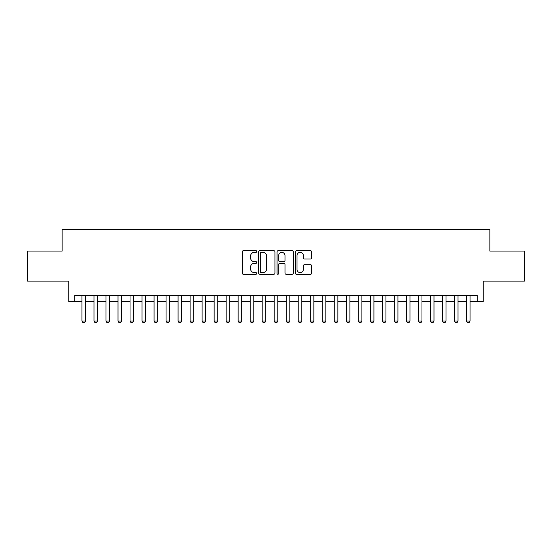 <?xml version="1.0" encoding="UTF-8"?>
<svg xmlns="http://www.w3.org/2000/svg" width="552" height="552" viewBox="0 0 552 552"><rect width="100%" height="100%" fill="white"/><g stroke="black" fill="none" stroke-linecap="round" stroke-linejoin="round"><path stroke-width="0.83" d="M256.777 251.519A0.828 0.828 0 0 0 255.949 250.691L243.425 250.691A1.18 1.18 0 0 0 242.245 251.871L242.245 273.095A1.18 1.18 0 0 0 243.425 274.275L255.949 274.275A0.828 0.828 0 0 0 256.777 273.454A0.828 0.828 0 0 0 255.949 272.626L254.327 272.626A3.774 3.774 0 0 1 250.56 268.852L250.56 267.085A3.774 3.774 0 0 1 254.327 263.311L255.949 263.311A0.828 0.828 0 0 0 256.777 262.483A0.828 0.828 0 0 0 255.949 261.655L254.327 261.655A3.774 3.774 0 0 1 250.56 257.887L250.56 256.114A3.774 3.774 0 0 1 254.327 252.34L255.949 252.34A0.828 0.828 0 0 0 256.777 251.519M310.465 259.005A1.18 1.18 0 0 0 311.645 257.825L311.645 251.871A1.18 1.18 0 0 0 310.465 250.691L296.548 250.691A1.18 1.18 0 0 0 295.368 251.871L295.368 273.095A1.18 1.18 0 0 0 296.548 274.275L310.465 274.275A1.18 1.18 0 0 0 311.645 273.095L311.645 265.905A1.18 1.18 0 0 0 310.465 264.725L304.511 264.725A1.18 1.18 0 0 0 303.331 265.905L303.331 269.473A3.153 3.153 0 0 1 300.178 272.626A3.153 3.153 0 0 1 297.024 269.473L297.024 255.493A3.153 3.153 0 0 1 300.178 252.34A3.153 3.153 0 0 1 303.331 255.493L303.331 257.825A1.18 1.18 0 0 0 304.511 259.005L310.465 259.005M74.755 301.53L74.755 295.527L477.245 295.527L477.245 301.53L483.248 301.53L483.248 281.106L524.4 281.106L524.4 251.07L489.859 251.07L489.859 229.446L62.141 229.446L62.141 251.07L27.6 251.07L27.6 281.106L68.752 281.106L68.752 301.53L81.965 301.53M274.965 251.871A1.18 1.18 0 0 0 273.792 250.691L259.875 250.691A1.18 1.18 0 0 0 258.695 251.871L258.695 273.095A1.18 1.18 0 0 0 259.875 274.275L273.792 274.275A1.18 1.18 0 0 0 274.965 273.095L274.965 251.871M278.208 250.691L292.125 250.691A1.18 1.18 0 0 1 293.305 251.871L293.305 273.095A1.18 1.18 0 0 1 292.125 274.275L286.171 274.275A1.18 1.18 0 0 1 284.991 273.095L284.991 264.491A1.18 1.18 0 0 0 283.811 263.311L279.864 263.311A1.18 1.18 0 0 0 278.684 264.491L278.684 273.454A0.828 0.828 0 0 1 277.856 274.275A0.828 0.828 0 0 1 277.035 273.454L277.035 251.871A1.18 1.18 0 0 1 278.208 250.691M85.567 301.53L93.978 301.53M97.587 301.53L105.998 301.53M109.6 301.53L118.011 301.53M121.612 301.53L130.024 301.53M133.625 301.53L142.036 301.53M145.645 301.53L154.049 301.53M157.658 301.53L166.069 301.53M169.671 301.53L178.082 301.53M181.684 301.53L190.095 301.53M193.704 301.53L202.108 301.53M205.717 301.53L214.128 301.53M217.73 301.53L226.141 301.53M229.742 301.53L238.153 301.53M241.755 301.53L250.166 301.53M253.775 301.53L262.186 301.53M265.788 301.53L274.199 301.53M277.801 301.53L286.212 301.53M289.814 301.53L298.225 301.53M301.834 301.53L310.245 301.53M313.846 301.53L322.258 301.53M325.859 301.53L334.27 301.53M337.872 301.53L346.283 301.53M349.892 301.53L358.296 301.53M361.905 301.53L370.316 301.53M373.918 301.53L382.329 301.53M385.931 301.53L394.342 301.53M397.951 301.53L406.355 301.53M409.963 301.53L418.375 301.53M421.976 301.53L430.387 301.53M433.989 301.53L442.4 301.53M446.002 301.53L454.413 301.53M458.022 301.53L466.433 301.53M470.035 301.53L477.245 301.53M261.172 252.34A0.828 0.828 0 0 0 260.344 253.168L260.344 271.798A0.828 0.828 0 0 0 261.172 272.626L262.883 272.626A3.774 3.774 0 0 0 266.657 268.852L266.657 256.114A3.774 3.774 0 0 0 262.883 252.34L261.172 252.34M284.991 255.555A3.153 3.153 0 0 0 281.837 252.402A3.153 3.153 0 0 0 278.684 255.555L278.684 260.482A1.18 1.18 0 0 0 279.864 261.655L283.811 261.655A1.18 1.18 0 0 0 284.991 260.482L284.991 255.555M85.567 295.527L85.567 320.995L84.67 322.554L82.869 322.554L81.965 320.995L81.965 295.527M81.965 320.995L85.567 320.995M97.587 295.527L97.587 320.995L96.683 322.554L94.882 322.554L93.978 320.995L93.978 295.527M93.978 320.995L97.587 320.995M109.6 295.527L109.6 320.995L108.696 322.554L106.895 322.554L105.998 320.995L105.998 295.527M105.998 320.995L109.6 320.995M121.612 295.527L121.612 320.995L120.715 322.554L118.908 322.554L118.011 320.995L118.011 295.527M118.011 320.995L121.612 320.995M133.625 295.527L133.625 320.995L132.728 322.554L130.927 322.554L130.024 320.995L130.024 295.527M130.024 320.995L133.625 320.995M145.645 295.527L145.645 320.995L144.741 322.554L142.94 322.554L142.036 320.995L142.036 295.527M142.036 320.995L145.645 320.995M157.658 295.527L157.658 320.995L156.754 322.554L154.953 322.554L154.049 320.995L154.049 295.527M154.049 320.995L157.658 320.995M169.671 295.527L169.671 320.995L168.767 322.554L166.966 322.554L166.069 320.995L166.069 295.527M166.069 320.995L169.671 320.995M181.684 295.527L181.684 320.995L180.787 322.554L178.986 322.554L178.082 320.995L178.082 295.527M178.082 320.995L181.684 320.995M193.704 295.527L193.704 320.995L192.8 322.554L190.999 322.554L190.095 320.995L190.095 295.527M190.095 320.995L193.704 320.995M205.717 295.527L205.717 320.995L204.813 322.554L203.012 322.554L202.108 320.995L202.108 295.527M202.108 320.995L205.717 320.995M217.73 295.527L217.73 320.995L216.826 322.554L215.025 322.554L214.128 320.995L214.128 295.527M214.128 320.995L217.73 320.995M229.742 295.527L229.742 320.995L228.845 322.554L227.038 322.554L226.141 320.995L226.141 295.527M226.141 320.995L229.742 320.995M241.755 295.527L241.755 320.995L240.858 322.554L239.057 322.554L238.153 320.995L238.153 295.527M238.153 320.995L241.755 320.995M253.775 295.527L253.775 320.995L252.871 322.554L251.07 322.554L250.166 320.995L250.166 295.527M250.166 320.995L253.775 320.995M265.788 295.527L265.788 320.995L264.884 322.554L263.083 322.554L262.186 320.995L262.186 295.527M262.186 320.995L265.788 320.995M277.801 295.527L277.801 320.995L276.904 322.554L275.096 322.554L274.199 320.995L274.199 295.527M274.199 320.995L277.801 320.995M289.814 295.527L289.814 320.995L288.917 322.554L287.116 322.554L286.212 320.995L286.212 295.527M286.212 320.995L289.814 320.995M301.834 295.527L301.834 320.995L300.93 322.554L299.129 322.554L298.225 320.995L298.225 295.527M298.225 320.995L301.834 320.995M313.846 295.527L313.846 320.995L312.943 322.554L311.142 322.554L310.245 320.995L310.245 295.527M310.245 320.995L313.846 320.995M325.859 295.527L325.859 320.995L324.962 322.554L323.155 322.554L322.258 320.995L322.258 295.527M322.258 320.995L325.859 320.995M337.872 295.527L337.872 320.995L336.975 322.554L335.174 322.554L334.27 320.995L334.27 295.527M334.27 320.995L337.872 320.995M349.892 295.527L349.892 320.995L348.988 322.554L347.187 322.554L346.283 320.995L346.283 295.527M346.283 320.995L349.892 320.995M361.905 295.527L361.905 320.995L361.001 322.554L359.2 322.554L358.296 320.995L358.296 295.527M358.296 320.995L361.905 320.995M373.918 295.527L373.918 320.995L373.014 322.554L371.213 322.554L370.316 320.995L370.316 295.527M370.316 320.995L373.918 320.995M385.931 295.527L385.931 320.995L385.034 322.554L383.233 322.554L382.329 320.995L382.329 295.527M382.329 320.995L385.931 320.995M397.951 295.527L397.951 320.995L397.047 322.554L395.246 322.554L394.342 320.995L394.342 295.527M394.342 320.995L397.951 320.995M409.963 295.527L409.963 320.995L409.06 322.554L407.259 322.554L406.355 320.995L406.355 295.527M406.355 320.995L409.963 320.995M421.976 295.527L421.976 320.995L421.072 322.554L419.272 322.554L418.375 320.995L418.375 295.527M418.375 320.995L421.976 320.995M433.989 295.527L433.989 320.995L433.092 322.554L431.284 322.554L430.387 320.995L430.387 295.527M430.387 320.995L433.989 320.995M446.002 295.527L446.002 320.995L445.105 322.554L443.304 322.554L442.4 320.995L442.4 295.527M442.4 320.995L446.002 320.995M458.022 295.527L458.022 320.995L457.118 322.554L455.317 322.554L454.413 320.995L454.413 295.527M454.413 320.995L458.022 320.995M470.035 295.527L470.035 320.995L469.131 322.554L467.33 322.554L466.433 320.995L466.433 295.527M466.433 320.995L470.035 320.995"/></g></svg>
